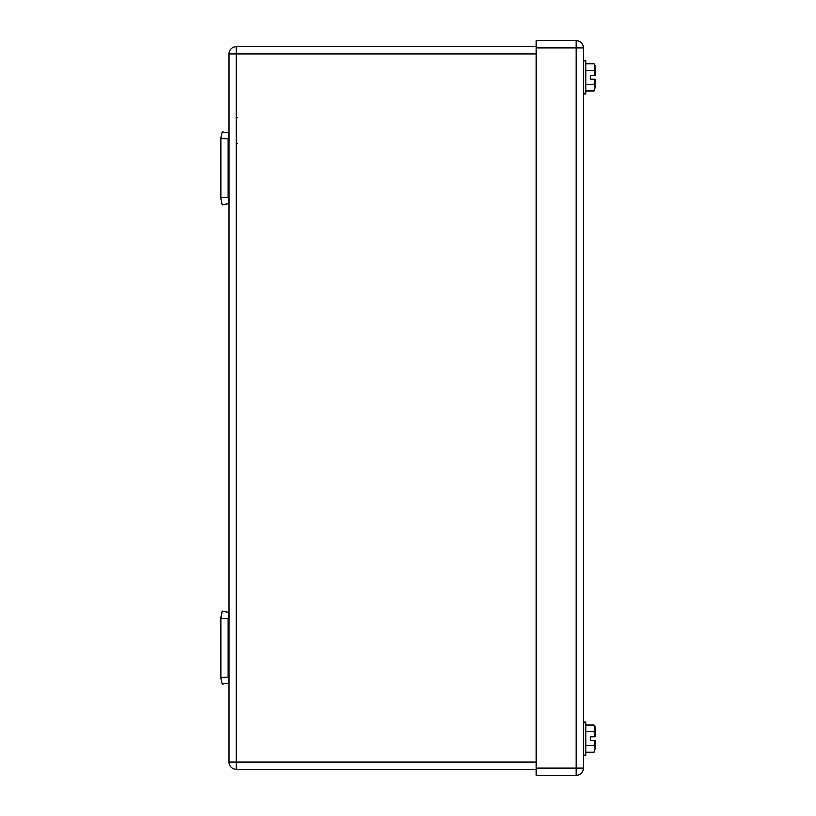 <?xml version="1.0" encoding="UTF-8"?>
<svg xmlns="http://www.w3.org/2000/svg" width="816" height="816" viewBox="0 0 816 816"><rect width="100%" height="100%" fill="white"/><g stroke="black" fill="none" stroke-linecap="round" stroke-linejoin="round"><path stroke-width="1.22" d="M220.861 647.68L220.861 617.426L222.187 611.082L229.123 612.541L227.939 618.171L220.861 618.171L220.861 677.933L222.187 684.287L229.123 682.829L227.939 677.198L220.861 677.198L222.187 684.287M227.939 677.198L227.939 618.171L220.861 618.171L222.187 611.082M220.861 677.198L220.861 618.171L227.939 618.171M222.187 204.918L220.861 198.574L222.187 204.918L229.123 203.459L227.939 197.829L220.861 197.829L220.861 198.574L220.861 138.067L222.187 131.713L229.123 133.171L227.939 138.802L220.861 138.802L222.187 131.713M220.861 197.829L220.861 138.802L227.939 138.802L227.939 197.829M220.861 171.86L220.861 164.771M237.385 117.779L236.212 116.606L237.038 117.728M236.212 144.463L237.385 143.29M236.212 46.706L236.212 53.785L229.123 53.785A7.089 7.089 0 0 1 236.212 46.706L536.102 46.706M229.123 53.785L229.123 762.215A7.089 7.089 0 0 0 236.212 769.294L536.102 769.294M594.089 70.584L595.139 65.596L594.089 63.77L595.139 67.177L595.139 75.633L590.417 75.633L590.417 79.172L590.417 75.633L595.068 75.633L594.089 70.584L585.694 70.584M594.089 84.221L595.139 87.628L594.089 91.035L595.139 87.628L595.139 79.172L590.417 79.172L595.068 79.172L594.089 84.221L585.694 84.221M594.089 731.779L595.139 726.791L594.089 724.965L595.139 728.372L595.139 736.828L590.417 736.828L590.417 740.367L590.417 736.828L595.068 736.828L594.089 731.779L585.694 731.779M594.089 745.416L595.139 748.823L594.089 752.23L595.139 748.823L595.139 740.367L590.417 740.367L595.068 740.367L594.089 745.416L585.694 745.416M594.089 752.23L585.694 752.23M594.089 724.965L585.694 724.965M583.338 755.126L585.694 755.126L585.694 722.068L583.338 722.068M594.089 91.035L585.694 91.035M594.089 63.77L585.694 63.77M583.338 93.932L585.694 93.932L585.694 60.874L583.338 60.874M576.249 775.2L536.102 775.2L536.102 40.8L576.249 40.8A7.089 7.089 0 0 1 583.338 47.889L583.338 768.111L576.249 768.111L576.249 775.2A7.089 7.089 0 0 0 583.338 768.111M236.212 769.294L236.212 53.785L536.102 53.785M229.123 762.215L536.102 762.215M583.338 47.889L576.249 47.889L576.249 768.111L536.102 768.111M536.102 47.889L576.249 47.889L576.249 40.8"/></g></svg>
